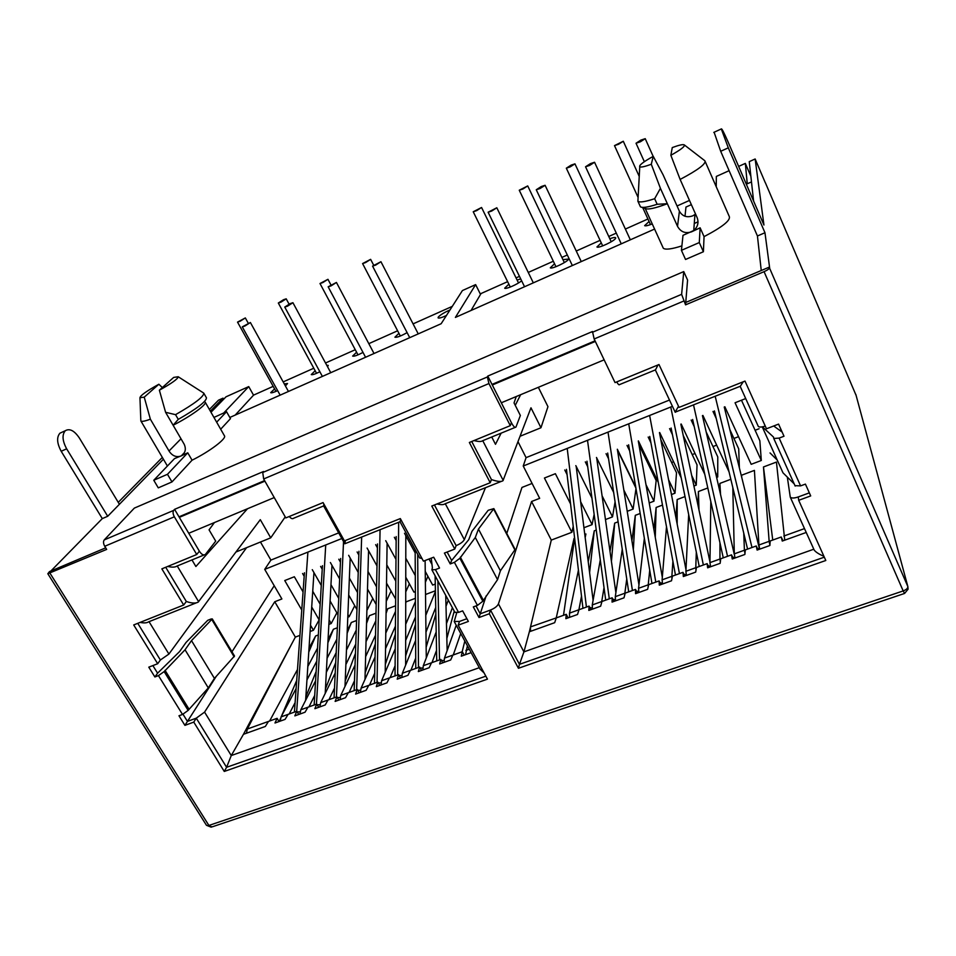 <?xml version="1.0" encoding="UTF-8"?>
<svg xmlns="http://www.w3.org/2000/svg" width="956" height="956" viewBox="0 0 956 956"><rect width="100%" height="100%" fill="white"/><g stroke="black" fill="none" stroke-linecap="round" stroke-linejoin="round"><path stroke-width="1.43" d="M465.56 654.645L467.4 645.814M462.154 651.765L464.819 641.046M456.227 625.236L444.468 658.11L453.252 654.968L460.72 633.493M235.188 415.083L253.591 395.115L273.177 386.367M283.179 381.91L313.783 368.239M325.518 362.993L355.25 349.717M368.813 343.658L397.612 330.788M413.076 323.881L452.284 306.374M284.302 383.942L287.529 383.499L285.426 385.985M277.622 390.622C273.739 392.45 271.432 393.131 270.703 392.665L274.587 388.889M326.773 365.312L328.231 365.407L327.538 366.722M319.866 371.753C315.11 374.119 312.242 375.063 311.25 374.573L315.157 370.761M363.005 352.429C357.448 355.357 353.995 356.576 352.645 356.086L356.6 352.238M407.101 332.628C400.815 336.13 396.752 337.659 394.924 337.205L398.927 333.309M446.428 315.504C441.863 317.619 439.091 318.42 438.123 317.918L438.218 317.165C440.202 314.942 444.122 312.54 449.989 309.959M299.933 714.048L300.805 709.782L308.967 706.854L314.703 695.43M336.811 639.229L327.06 658.337M315.576 680.839L300.805 709.782M305.848 696.805L316.125 671.602M327.884 642.779L333.405 629.251L328.063 639.492M316.747 661.17L306.948 679.955M295.105 702.648L289.202 713.965L281.112 716.869L296.121 688.559M280.18 721.135L281.112 716.869M307.832 666.452L317.523 648.144M279.236 721.469L280.526 718.446M281.518 716.104L296.695 680.445M308.764 652.1L315.635 635.967L318.312 634.951M291.592 644.153L247.317 729.022L269.628 721.015L297.483 669.511M309.015 648.192L315.635 635.967M333.405 629.251L337.349 627.769M326.319 672.295L336.177 652.673M347.255 630.613L351.33 622.487L356.576 620.516M356.253 630.123L346.466 650.08M335.221 673.012L320.69 702.636L328.948 699.661L334.504 688.129M345.881 664.528L355.775 644.009M366.602 621.543L369.434 615.664L375.995 613.178M375.828 620.814L366.04 641.667M355.046 665.065L340.79 695.406L349.119 692.407L354.509 680.744M365.622 656.629L375.517 635.166M386.093 612.258L387.694 608.769L395.605 605.781M395.557 611.29L385.782 633.075M375.051 656.987L361.093 688.105L369.518 685.07L374.704 673.275M385.555 648.61L395.437 626.144M405.726 602.746L406.133 601.814L415.406 598.313M415.418 601.527L405.691 624.316M395.246 648.789L381.611 680.72L390.12 677.661L395.103 665.735M405.667 640.448L415.502 616.919M425.516 594.501L435.41 590.76M435.422 591.501L425.767 615.365M415.621 640.436L402.345 673.263L410.949 670.168L415.717 658.098M425.97 632.143L435.721 607.466M448.316 600.141L446.01 606.2M436.187 631.94L423.293 665.723L431.993 662.604L436.534 650.379M446.452 623.682L452.403 607.693M246.433 733.24L247.317 729.022M444.086 662.353L444.468 658.11M446.846 638.465L454.243 611.087M422.839 669.965L423.293 665.723M426.149 647.308L435.84 614.063M401.807 677.505L402.345 673.263M405.643 655.959L415.537 624.268M381.014 684.974L381.611 680.72M385.316 664.432L395.366 634.21M405.726 603.057L406.133 601.814M360.424 692.359L361.093 688.105M365.18 672.749L375.338 643.89M386.069 613.394L387.694 608.769M340.049 699.661L340.79 695.406M345.224 680.899L355.453 653.342M366.542 623.443L369.434 615.664M319.89 706.89L320.69 702.636M325.446 688.918L335.711 662.568M347.148 633.231L351.33 622.487M618.568 144.26L614.493 145.623L623.288 141.249L618.568 144.26M375.672 265.099L372.565 266.103L380.942 261.717L375.672 265.099M476.638 210.631L473.232 211.766L481.561 207.488L476.638 210.631M765.266 182.656L755.144 158.983L749.253 161.636L753.591 201.047L751.488 181.915L747.269 183.791L745.333 163.392L750.866 176.274M755.144 158.983L763.94 225.019L728.078 141.918C723.943 132.502 721.684 128.164 721.314 128.941L728.293 147.833L720.693 151.287L757.439 235.989L761.251 270.524L757.439 235.989L764.967 232.738L769.628 267.752L769.341 267.094L685.751 302.454L685.56 304.844L764.071 271.671C767.429 270.154 769.222 268.875 769.437 267.835L769.341 267.094M179.322 517.351L264.908 481.155M492.316 385.005L595.325 341.447M431.24 558.149L432.387 567.84L431.885 569.824L435.422 569.621L458.557 612.378L462.656 610.86L468.368 621.436L458.175 625.176L459.501 621.424L466.898 618.711L459.501 621.424L454.208 621.508L456.705 612.856M299.933 635.37L295.356 637.102L274.766 601.742L204.572 712.124L196.267 718.159L187.448 721.398L183.026 714.252L187.448 721.398L184.914 725.365L178.963 715.769L182.524 714.455L188.129 710.392L208.3 687.926L214.419 678.378L234.507 656.007L212.28 618.914L211.049 619.01L207.703 620.336L186.073 642.408L179.585 651.574L157.585 673.191L152.876 665.579L157.585 673.191L154.884 676.968L158.445 675.605L164.157 671.59L185.046 649.781L191.499 640.616L212.28 618.914M214.407 522.562L209.065 529.851L215.709 541.144L205.409 554.42C203.604 555.639 201.585 554.552 199.362 551.182L188.75 533.269L274.252 497.574M762.434 426.842L773.5 437.059L773.763 438.469L779.14 438.099L800.578 485.887L805.418 484.106L810.7 495.913L798.702 500.311L798.26 496.941L809.338 492.866L798.26 496.941C794.245 498.291 791.58 498.363 790.265 497.144L787.326 477.092M573.23 526.338L571.855 532.301L551.289 540.092L531.572 501.506L498.446 603.893C497.323 606.259 494.67 608.303 490.488 610.036L480.235 613.812L476.016 605.925L480.235 613.812L479.016 617.528L473.316 606.917L477.45 605.387L482.828 601.252L497.55 579.647L500.406 570.78L515.117 549.485L493.882 508.676M451.638 560.455L447.121 552.03L451.638 560.455L450.24 563.944L454.399 562.355L459.884 558.28L475.299 537.499L478.466 529.086L493.846 508.616L488.193 510.289L471.989 531.273L468.739 539.698L451.638 560.455M516.252 396.537L514.041 402.93L520.363 415.478L515.953 427.081C514.985 427.989 513.48 426.543 511.424 422.743L501.314 402.775L604.144 359.838M167.718 566.442C172.068 567.434 175.115 567.326 176.848 566.131L204.094 554.958M323.666 506.011L323.857 503.991M289.25 516.491C291.054 518.618 292.536 519.192 293.671 518.224L323.63 505.939L344.769 543.785L345.463 540.475M154.884 676.968L148.789 667.157L157.68 663.727L133.709 624.949L183.683 605.017L186.324 601.491L165.711 567.267L186.324 601.491C191.798 603.356 195.765 603.547 198.239 602.077L260.295 519.67L270.727 537.834L235.989 551.994M285.235 516.885L270.727 537.834M191.965 559.929L195.884 566.514L247.508 508.747M253.543 395.175L248.739 386.594L223.776 412.944M210.989 412.263L226.034 396.8L248.739 386.594M480.521 294.412L475.634 284.613L462.429 290.552L441.158 323.726L229.81 417.473M745.333 163.392L738.641 166.404M729.105 170.682L716.343 176.43L716.235 186.731M475.634 284.613L455.391 317.416L654.585 229.058M684.197 215.925L685.082 215.53M107.705 516.276L163.404 459.215L119.416 504.278L79.324 437.944C74.329 430.618 69.657 428.204 65.307 430.714C61.913 434.765 62.355 440.788 66.633 448.806L107.705 516.276L102.292 518.606L50.871 571.019M220.681 429.22L230.48 418.632L226.548 411.713L213.941 417.437M205.193 402.129C207.153 404.388 190.65 416.374 173.12 425.241L184.209 444.289C186.324 449.129 185.38 452.965 181.365 455.797L174.494 458.617L153.773 480.259L158.278 487.859L171.972 481.932L192.06 460.195C210.033 451.316 227.122 438.254 224.397 435.721L205.229 402.189M684.329 144.93L704.871 160.775C706.376 163.679 698.131 169.893 680.134 179.429L697.151 217.669C698.932 222.629 697.796 226.919 693.745 230.527L683.002 235.331L681.425 250.341L685.548 259.47L703.401 251.739L704.058 236.634C722.605 226.907 730.993 220.155 729.213 216.355L705.289 161.743M662.843 247.198L663.321 248.261C665.495 249.934 671.686 249.146 681.891 245.883M400.05 521.725L344.769 543.785M400.695 519.263L400.074 521.856M419.66 557.898L422.002 558.519M471.117 652.649L461.282 656.186L462.322 651.705L464.198 655.135M462.322 651.705L452.833 655.123L450.67 659.987L439.688 663.918L440.859 659.425L431.467 662.795L429.196 667.694L418.334 671.578L419.636 667.061L410.339 670.395L407.949 675.306L397.206 679.166L398.628 674.613L389.427 677.923L386.929 682.847L376.305 686.659L377.835 682.094L368.741 685.368L366.136 690.304L355.608 694.08L357.269 689.491L348.259 692.73L345.558 697.689L335.138 701.417L336.918 696.816L328.004 700.019L325.183 704.99L314.882 708.683L316.771 704.058L307.952 707.225L305.036 712.22L294.842 715.877L296.826 711.228L288.103 714.371L285.091 719.378L274.993 722.999L277.097 718.326L268.457 721.433L265.35 726.452L243.457 734.304L231.268 755.551L479.291 667.694M277.097 718.326L279.021 721.553M440.859 659.425L442.748 662.831M419.636 667.061L421.524 670.443M398.628 674.613L400.516 677.971M377.835 682.094L379.735 685.428M357.269 689.491L359.169 692.801M336.918 696.816L338.83 700.103M316.771 704.058L318.683 707.321M296.826 711.228L298.75 714.479M480.055 669.092L484.106 672.964M458.175 625.176L487.464 679.142L224.266 771.444L226.584 767.298L196.267 718.159L226.584 767.298L485.839 676.155L226.584 767.298L231.268 755.551L204.572 712.124M274.766 601.742L281.889 598.958L264.716 569.37L270.906 560.096L338.687 532.886M274.217 585.729L231.973 651.777M216.235 676.394L187.448 721.398L196.267 718.159L193.769 722.115L184.914 725.365M157.68 663.727L160.381 659.999L137.772 623.336L160.381 659.999L168.913 654.059L246.588 547.668M140.066 622.416C143.998 623.204 146.818 623.025 148.515 621.878L196.147 602.913M260.462 542.016L270.906 560.096M310.103 631.51L313.437 630.255L310.521 625.2M301.761 610.012L284.745 580.543L294.352 576.755L303.052 591.919M319.196 620.026L311.704 606.976M328.864 624.411L331.206 623.515L329.103 619.835M320.14 604.192L312.731 591.226M304.175 576.277L302.598 573.504M337.97 614.792L330.095 600.966M321.264 585.442L312.277 569.668M347.793 617.229L349.143 616.716L347.9 614.541M338.735 598.384L330.967 584.666M322.232 569.262L320.607 566.394M356.958 609.629L348.689 594.979M339.655 578.966L330.382 562.522M366.913 609.976L366.937 609.319M357.544 592.601L349.382 578.069M340.444 562.176L338.783 559.212M376.186 604.551L367.498 589.015M358.237 572.453L348.653 555.317M376.556 586.876L367.988 571.461M358.835 555.03L357.126 551.971M395.665 599.089L386.511 583.088M377.011 565.94L367.092 548.039M395.808 581.2L386.786 564.841M377.405 547.824L375.648 544.657M415.37 591.609L413.96 592.146L405.762 577.209M395.987 559.403L385.71 540.678M415.286 575.596L405.786 558.208M396.143 540.558L394.35 537.272M435.279 584.068L432.662 585.06L425.241 571.401M415.167 552.879L404.507 533.257M431.981 564.482L429.029 559.009M341.83 538.527L264.716 569.37M295.356 637.102L243.457 734.304M252.719 718.661L253.46 715.566M319.125 619.882L313.437 630.255M336.859 612.832L331.206 623.515M354.748 605.71L349.143 616.716M372.792 598.492L367.235 609.856M391.004 591.19L386.248 601.348M409.371 583.793L405.738 591.919M427.894 576.301L425.372 582.264M741.486 400.217L759.853 440.764L761.311 460.481L735.056 402.763L745.704 398.556M729.858 429.591L738.713 448.878L739.37 467.866M706.173 431.933L717.777 456.92L717.717 477.008L715.375 471.977M683.217 435.446L697.043 464.879L696.255 485.146L691.678 475.443M660.847 439.796L676.501 472.754L675.008 493.2L668.579 479.757M638.955 444.743L656.163 480.557L653.964 501.171L645.993 484.68M617.492 450.145L635.883 488.002M506.776 533.448L521.964 487.44L532.098 483.437M486.174 595.851L480.235 613.812L490.488 610.036L489.317 613.752L479.016 617.528M531.572 501.506L539.674 498.339L523.231 466.014L526.075 457.637L669.487 400.05M798.702 500.311L825.805 560.491L518.439 668.28L519.455 664.336L490.488 610.036L519.455 664.336L824.311 557.169L519.455 664.336L523.924 651.884L529.361 631.761L554.683 622.679L556.261 617.911L566.251 614.314L568.091 617.875M813.831 549.282L814.189 550.059C815.743 552.126 818.993 554.217 823.941 556.332M806.231 532.456L782.259 541.06L781.231 536.997L770.166 540.976L769.891 545.494L757.104 550.082L756.244 545.984L745.31 549.915L744.867 554.468L732.236 558.997L731.543 554.862L720.74 558.758L720.143 563.335L707.643 567.816L707.129 563.646L696.446 567.494L695.693 572.106L683.337 576.54L682.978 572.333L672.415 576.133L671.53 580.77L659.305 585.156L659.114 580.913L648.67 584.678L647.63 589.338L635.549 593.676L635.513 589.41L625.176 593.126L624.005 597.823L612.055 602.101L612.163 597.799L601.957 601.479L600.643 606.2L588.824 610.43L589.087 606.104L578.978 609.737L577.532 614.481L565.856 618.675L566.251 614.314M781.231 536.997L782.976 540.797M758.06 425.898L758.287 426.4C759.351 427.344 761.681 427.236 765.266 426.089M743.23 381.791L740.207 386.403L758.287 426.4M675.151 412.12L678.509 406.264M518.009 441.708L526.075 457.637M538.348 387.311L547.955 406.659L540.965 427.75L530.974 407.806L502.976 480.737C501.159 481.991 497.323 481.597 491.444 479.565L471.738 441.493L491.444 479.565L490.213 482.732L469.36 442.473L510.289 425.647L488.934 383.547L487.357 376.963L487.787 376.067L511.424 422.743L510.289 425.647M450.24 563.944L444.409 553.07L454.769 549.067L456.143 545.637L434.454 504.971L456.143 545.637C460.362 543.833 463.098 541.837 464.329 539.626L485.481 487.703M437.012 503.955C441.051 504.899 443.692 504.864 444.922 503.86L501.291 481.406M491.743 437L495.495 444.313L501.147 433.14M515.248 405.32L520.626 394.709M473.997 440.561C478.49 441.732 481.322 441.803 482.505 440.788L515.188 427.392M675.235 412.299L655.41 370.044L658.039 364.929M616.704 381.922C618.185 384.42 619.141 385.304 619.584 384.575L655.35 369.912M540.965 427.75L520.088 436.247M571.855 532.301L544.43 478.024L555.376 473.698L570.565 503.943M583.925 527.724L592.087 524.629L580.65 501.769M567.087 474.63L564.769 469.994M591.943 498.076L575.823 465.632M605.459 519.562L612.509 516.885L602.077 495.782M587.713 466.743L585.311 461.879M613.656 492.436L596.472 457.47M627.22 511.305L633.135 509.07L623.85 490.07M608.566 458.808L606.056 453.682M635.74 487.118L617.337 449.236L638.955 584.964M649.22 502.976L653.964 501.171M629.622 450.814L627.017 445.412M658.242 482.218L638.405 440.919M671.447 494.551L675.008 493.2M650.917 442.771L648.192 437.059M681.222 477.88L659.688 432.518M693.913 486.03L696.255 485.146M672.45 434.693L669.57 428.611M704.775 474.319L681.198 424.022M716.63 477.426L717.717 477.008M694.211 426.603L691.176 420.078M729.034 471.846L702.923 415.442M716.247 418.501L712.997 411.462M761.311 460.481L751.189 464.317L724.863 406.778M672.438 406.348L523.231 466.014M551.289 540.092L529.361 631.761M529.767 631.617L529.708 630.327M594.142 514.364L592.087 524.629M615.078 501.816L612.509 516.885M635.979 488.588L633.135 509.07M780.992 431.264L780.634 428.694M756.244 545.984L758 549.76M731.543 554.862L733.312 558.615M707.129 563.646L708.898 567.362M682.978 572.333L684.771 576.026M659.114 580.913L660.907 584.582M635.513 589.41L637.317 593.043M612.163 597.799L613.979 601.408M589.087 606.104L590.904 609.689M171.972 481.932L167.467 474.296L187.758 452.797L192.06 460.195M153.773 480.259L167.467 474.296M216.665 422.182L226.548 411.713M167.408 466.014L140.831 420.867C141.631 421.811 144.798 421.249 150.367 419.194L169.021 451.005C172.128 455.785 176.035 457.482 180.744 456.108L187.758 452.797M691.355 204.656L685.966 207.058L685.01 216.247M681.425 250.341L699.29 242.561L700.127 227.815L691.523 231.842C685.344 233.778 680.684 231.938 677.529 226.345L667.348 203.724C655.35 208.229 648.013 209.83 645.336 208.528L641.799 207.321M150.367 419.194L144.237 397.146L158.863 384.24C146.662 391.004 140.365 395.497 139.958 397.72L140.807 420.066M139.958 397.72L144.237 397.146M158.863 384.24L162.341 387.55M203.269 392.808L203.771 393.143C203.927 396.597 194.51 403.779 175.546 414.665L165.591 412.299L159.377 390.203C171.71 383.344 177.983 378.851 178.198 376.748L173.669 377.417L159.377 390.203M670.861 155.278L672.271 147.583C678.88 145.121 682.871 144.213 684.245 144.858C685.261 146.28 680.803 149.757 670.861 155.278L680.134 179.429M653.247 156.354C643.376 161.815 638.883 165.292 639.755 166.798C640.998 167.479 644.834 166.631 651.287 164.265L653.247 156.354L663.094 174.817L679.405 211.216C682.429 216.355 686.898 217.884 692.825 215.817L695.55 214.096M651.287 164.265L660.429 188.344L654.657 198.717C645.372 201.74 639.803 202.624 637.951 201.346L638.022 199.003M704.058 236.634L700.127 227.815M639.982 205.803L640.568 206.89C642.623 208.061 648.156 207.189 657.166 204.273L667.348 203.724L660.429 188.344M657.166 204.273L654.657 198.717M165.591 412.299L173.12 425.241L178.27 419.373C196.924 408.654 206.317 401.472 206.46 397.827L203.867 393.31M175.546 414.665L178.27 419.373M703.401 251.739L699.29 242.561M331.087 285.868L328.159 286.812L336.44 282.45L331.087 285.868M540.08 188.499L536.256 189.766L541.251 186.551L545.099 185.285L540.08 188.499M240.028 321.288L237.53 322.112L245.334 317.93L240.028 321.288M365.539 262.589L362.587 263.569L370.629 259.351L365.539 262.589M244.891 326.02L242.274 326.868L250.388 322.519L244.891 326.02M280.956 302.144L278.316 303.016L283.55 299.706L286.203 298.834L280.956 302.144M570.158 166.894L566.322 168.184L571.102 165.137L574.95 163.846L570.158 166.894M287.505 306.171L284.745 307.067L290.158 303.602L292.93 302.705L287.505 306.171M522.86 189.013L519.251 190.22L527.724 185.918L522.86 189.013M118.257 502.342L162.341 457.41M209.388 409.467L218.47 400.194L223.011 398.162L223.632 399.261M210.344 411.14L223.011 398.162M183.683 605.017L161.851 568.856L196.745 554.516L174.351 516.802L104.742 546.282L106.666 549.413L47.824 573.731L49.473 571.616L105.698 547.836M174.351 516.802C172.916 514.065 172.689 511.938 173.657 510.396L174.578 509.345L199.362 551.182L196.745 554.516M458.557 612.378L454.913 612.33M762.255 426.878L782.976 472.802L794.197 483.891M770.034 452.941L777.228 460.051M750.054 408.176L750.472 409.108M800.578 485.887L794.998 485.672M104.742 546.282C103.308 543.606 103.14 541.49 104.228 539.925L134.33 508.114L683.743 271.588L681.628 294.329L685.56 304.844M683.815 301.009L594.154 338.986L615.043 382.603L658.995 364.535L679.047 407.399L744.999 381.085L766.473 428.778L778.578 424.106L784.004 436.235L779.14 438.099M518.439 668.28L489.317 613.752M454.769 549.067L431.789 506.035L490.213 482.732M488.934 383.547L263.665 478.968L285.808 517.913L323.068 502.593L344.447 540.881L400.325 518.582L423.436 561.16L433.689 557.205L439.545 568.043L435.422 569.621M224.266 771.444L193.769 722.115M782.163 432.1L773.667 425.994M214.419 678.378L191.499 640.616M208.3 687.926L185.046 649.781M188.977 709.089L165.053 670.335M483.234 600.033L460.326 557.121M497.55 579.647L475.299 537.499M500.406 570.78L478.466 529.086M594.154 338.986L592.493 331.517L487.787 376.067M178.999 516.826L264.597 480.605M174.578 509.345L263.521 471.499L262.733 472.503L263.665 478.968M492.005 384.408L595.038 340.838M66.633 448.806L61.196 451.28C56.918 443.273 56.5 437.25 59.917 433.199L62.212 432.148M61.196 451.28L102.292 518.606M685.751 302.454L687.579 280.048L683.743 271.588M728.293 147.833L764.967 232.738M720.693 151.287L714.108 132.251M322.793 282.582L319.997 283.514L327.956 279.307L322.793 282.582M589.613 165.436L585.538 166.774L590.473 163.607L594.56 162.257L589.613 165.436M784.733 540.164L776.439 462.071L763.462 466.97L772.747 540.044M741.617 476.936L741.557 475.228L754.415 470.388L758.921 545.004L769.15 541.323L763.462 466.97M769.15 541.323L769.915 545.159M471.045 310.473L481.047 293.528L507.612 281.661M516.049 277.897L519.478 276.368M528.274 272.436L553.333 261.239M561.877 257.427L567.326 254.989M576.253 251.01L600.093 240.35M608.769 236.479L616.297 233.121M625.379 229.058L647.917 218.996M677.051 205.982L689.479 200.425M698.011 221.84L694.271 223.489M521.618 280.753C517.877 284.183 505.533 289.596 504.696 288.186L508.855 284.171M517.1 280.06L520.721 278.913M562.941 259.638L568.665 259.052C568.007 261.657 551.409 269.556 550.298 267.811L554.54 263.748M609.82 238.749C613.059 237.554 614.995 237.208 615.616 237.697L615.676 238.104C615.377 240.613 598.133 248.763 596.938 246.971L601.264 242.872M652.243 223.919C648.072 225.58 645.539 226.166 644.631 225.664L649.064 221.517M592.433 609.139L592.278 604.945L601.718 601.551L604.025 587.641M600.284 559.893L592.278 604.945M589.601 572.668L594.262 530.819L588.227 561.746M581.511 596.162L578.762 610.442M569.585 617.337L569.513 613.131L578.428 570.123M585.168 537.535L585.909 533.974L584.773 534.404M563.502 615.306L574.64 538.228M530.532 626.897L556.237 617.911L574.03 538.455M759.076 428.742L755.097 430.272M738.534 436.677L733.933 438.457M716.665 445.138L712.973 446.56M695.012 453.502L692.204 454.59M673.586 461.784L671.65 462.537M652.374 469.994L651.287 470.412M594.262 530.819L596.257 530.066M610 551.421L614.684 523.111L618.102 521.821M622.26 549.294L615.294 596.663L624.842 593.234L626.754 578.989M631.904 540.678L635.31 515.332L640.173 513.491M644.344 538.264L638.56 588.298L648.228 584.821L649.722 570.194M653.88 529.457L656.127 507.469L662.484 505.079M666.499 526.72L662.102 579.838L671.865 576.325L672.905 561.244M675.916 517.638L677.171 499.534L685.022 496.57M688.678 514.543L685.894 571.27L695.777 567.721L696.315 552.114M697.94 505.091L698.418 491.515L707.798 487.966M710.81 501.553L709.961 562.618L719.952 559.021L719.94 542.781M719.88 491.623L719.88 483.413L730.826 479.279M732.81 487.536L734.304 553.859L744.413 550.226L743.756 533.209M530.58 631.33L530.472 627.172M759.733 549.138L758.921 545.004M741.772 477.546L741.557 475.228M744.413 550.226L744.963 553.584M735.009 558.005L734.304 553.859M720.561 494.575L719.88 483.413M719.952 559.021L720.322 561.937M710.571 566.765L709.961 562.618M698.979 509.978L698.418 491.515M695.777 567.721L695.992 570.242M686.408 575.44L685.894 571.27M677.171 524.127L677.171 499.534M671.865 576.325L671.972 578.464M662.52 584.008L662.102 579.838M655.266 537.308L656.127 507.469M648.228 584.821L648.24 586.614M638.895 592.481L638.56 588.298M633.338 549.7L635.31 515.332M624.842 593.234L624.794 594.656M615.533 600.858L615.294 596.663M611.434 561.459L614.684 523.111M601.718 601.551L601.635 602.615M491.719 211.037L488.122 212.22L496.809 207.763L491.719 211.037M640.353 141.799L636.027 143.233L640.879 140.102L645.228 138.668L640.353 141.799M469.241 649.196L465.871 650.415M693.518 404.878L727.528 556.308M734.829 558.065L732.499 556.906M343.539 541.586L336.44 696.984M340.181 697.522L337.36 697.581M417.688 554.277L418.477 667.479M422.839 668.089L420.138 667.969M649.626 415.478L679.441 573.612M686.324 575.058L683.839 574.114M307.892 552.102L296.683 711.276M300.148 711.802L297.256 711.945M325.721 544.968L316.46 704.166M320.057 704.703L317.201 704.799M177.23 565.976L198.621 601.683M149.028 621.675L168.913 654.059M498.446 603.893L523.924 651.884L813.807 549.21M445.281 503.716L464.329 539.626M482.756 440.692L503.191 480.39M169.021 451.005L180.995 438.78M677.529 226.345L679.405 211.216M398.652 522.275L397.648 674.972M401.843 675.557L399.118 675.486M361.655 537.009L356.636 689.718M360.52 690.28L357.735 690.292M608.004 432.112L632.418 590.521M638.751 591.668L636.29 590.975M628.713 423.831L655.792 582.108M662.4 583.387L659.927 582.586M670.754 407.029L703.353 565.008M710.547 566.693L708.038 565.546M380.07 529.684L377.034 682.381M381.074 682.954L378.313 682.919M437.884 580.89L439.521 659.903M444.05 660.548L441.385 660.381M567.207 448.424L586.422 607.06M592.278 608.028L589.792 607.49M164.157 671.59L188.129 710.392M158.445 675.605L182.524 714.455M50.059 573.325L208.898 825.446L903.181 590.928L764.071 271.671M454.399 562.355L477.45 605.387M234.148 656.832L211.897 619.703M459.884 558.28L482.828 601.252M514.985 550.118L493.702 509.213M487.357 376.963L262.733 472.503M681.628 294.329L592.254 332.353M173.657 510.396L104.228 539.925M904.46 593.485L212.208 826.844L206.46 825.291L211.228 827.191M765.398 182.799L856.158 395.521M855.859 394.493L907.853 586.566C907.937 588.227 906.384 589.673 903.181 590.928L904.591 593.437L908.092 589.183L907.853 586.566L769.437 267.835M715.184 396.25L751.99 547.513M759.327 549.282L757.26 548.17M569.513 613.131L578.858 609.773M804.498 528.608L783.824 536.041M587.51 440.31L609.295 598.838M615.377 599.878L612.904 599.269M614.493 145.623L638.106 197.45M642.743 207.643L650.474 224.6M623.324 141.321L639.241 176.43M692.646 419.505L723.274 557.838M702.433 415.633L734.351 554.623M340.623 558.483L334.05 697.844M350.183 558.065L344.997 686.456M415.155 549.616L415.764 668.447M425.109 560.515L426.28 657.907M372.565 266.103L409.73 337.671M380.966 261.765L418.25 333.895M473.232 211.766L510.277 287.063M481.597 207.548L518.522 282.952M649.745 436.438L675.462 575.034M659.449 432.602L685.978 569.597M304.438 572.775L294.424 712.089M313.95 572.596L305.621 700.354M322.447 565.665L314.142 705.002M331.983 565.366L325.207 693.435M400.05 521.821L419.744 558.065M454.208 621.508L480.27 669.487M675.581 412.012L740.123 386.32M790.265 497.144L814.189 550.059M178.198 376.748L203.748 393.107M639.755 166.798L637.891 201.31M694.94 214.586L693.745 230.527M663.321 248.261L645.216 208.48M640.424 206.795L637.951 201.346M184.448 452.558L181.365 455.797M328.159 286.812L365.574 357.257M336.452 282.486L374.023 353.505M396.178 536.555L395.019 675.916M405.822 535.683L405.631 665.137M358.966 551.242L354.162 690.602M368.562 550.68L364.989 679.417M536.256 189.766L572.345 265.541M545.135 185.356L581.26 261.586M607.693 453.048L628.701 591.86M237.53 322.112L275.961 391.386M245.334 317.93L248.225 323.164M362.587 263.569L400.337 336.022M370.653 259.387L373.605 265.075M242.274 326.868L280.144 395.151M250.388 322.519L288.449 391.458M278.316 303.016L316.555 373.318M286.203 298.834L289.071 304.139M566.322 168.184L602.686 245.895M574.986 163.906L611.231 241.772M628.618 444.779L651.956 583.495M638.297 440.967L662.305 577.269M671.088 428.013L699.23 566.49M680.839 424.165L709.973 561.973M377.489 543.928L374.489 683.301M387.108 543.223L385.208 672.307M284.745 307.067L322.387 376.413M292.942 302.741L330.764 372.697M435.123 575.799L436.737 660.907M445.723 595.361L447.157 650.606M566.454 469.324L582.957 608.315M576.181 466.349L593.102 600.332M519.251 190.22L555.962 266.712M527.748 185.978L564.351 262.589M431.885 569.824L454.984 612.461M47.824 573.731L206.46 825.291M773.763 438.469L795.177 486.066M59.917 433.199L65.307 430.714M721.314 128.941L713.785 132.394M319.997 283.514L357.998 354.867M327.968 279.343L330.86 284.769M714.419 410.901L747.58 549.103M724.254 407.017L759.566 549.198M585.538 166.774L621.269 243.84M594.596 162.341L630.339 239.813M488.122 212.22L524.545 286.74M496.845 207.834L533.329 282.845M636.027 143.233L644.344 161.684M645.264 138.763L653.175 156.39M586.972 461.222L605.71 600.129M596.675 457.876L615.879 592.66"/></g></svg>

